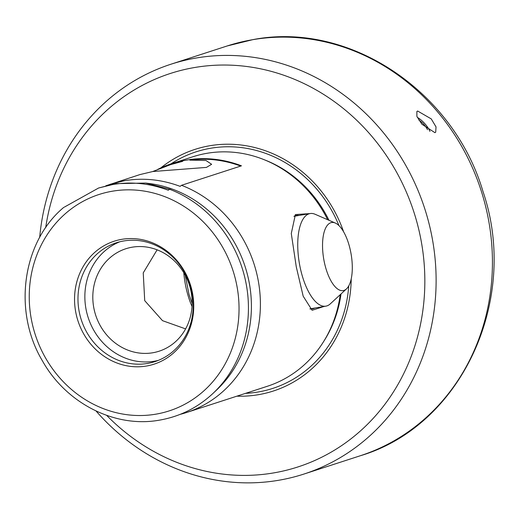 <?xml version="1.0" encoding="UTF-8"?>
<svg xmlns="http://www.w3.org/2000/svg" width="519" height="519" viewBox="0 0 519 519"><rect width="100%" height="100%" fill="white"/><g stroke="black" fill="none" stroke-linecap="round" stroke-linejoin="round"><path stroke-width="0.78" d="M434.903 132.656L421.908 124.223L416.9 116.425L416.874 111.468L417.646 111.027L431.25 118.903L436.031 126.902L435.694 132.202L434.903 132.656M105.824 185.783L139.883 174.598L152.846 171.517L206.432 167.403L211.629 164.296L205.972 160.494L189.837 160.131A120.642 110.223 -108 0 1 240.686 166.08M110.346 184.193L124.605 180.69C143.25 177.608 161.759 179.496 180.145 186.366L181.488 185.302L241.465 165.827A120.642 110.223 72 0 0 190.973 159.378L181.339 161.013A120.642 110.223 72 0 0 171.86 163.589A120.642 110.223 72 0 0 157.562 169.479M170.66 189.448L145.605 183.058L115.497 183.648L98.578 188.014L112.85 184.511C131.372 181.416 149.842 183.324 168.247 190.233L169.642 189.273L170.66 189.448M293.903 216.339A47.398 19.099 -99.6 0 1 295.337 215.709A47.398 19.099 -99.6 0 1 296.44 215.437A47.398 19.099 -99.6 0 1 299.041 215.437M324.09 306.457L312.101 310.278L303.18 296.187L296.284 266.902L291.282 233.505L295.395 214.568L309.798 213.607M314.761 308.039A47.398 19.099 -99.6 0 1 313.398 308.623A47.398 19.099 -99.6 0 1 312.302 308.896A47.398 19.099 -99.6 0 1 310.005 308.941M185.607 328.89L162.518 320.671L144.717 300.657L143.238 272.884L157.121 249.827M236.865 396.172A127.012 116.042 -108 0 0 258.313 394.712A127.012 116.042 -108 0 0 351.227 278.852M343.63 231.857A127.012 116.042 -108 0 0 209.91 145.722A127.012 116.042 -108 0 0 160.747 167.942M106.661 415.369A206.815 188.955 -108 0 0 273.513 472.939A206.815 188.955 -108 0 0 420.727 238.545A206.815 188.955 -108 0 0 194.709 67.496A206.815 188.955 -108 0 0 45.698 227.64M96.06 411.009A215.437 196.824 -108 0 0 278.489 480.302A215.437 196.824 -108 0 0 303.985 474.042A215.437 196.824 -108 0 0 428.662 222.138A215.437 196.824 -108 0 0 196.396 57.972A215.437 196.824 -108 0 0 170.907 64.233A215.437 196.824 -108 0 0 39.684 237.397M147.487 363.449A62.475 57.077 -108 0 0 154.883 361.633A62.475 57.077 -108 0 0 191.037 288.583A62.475 57.077 -108 0 0 123.684 240.972A62.475 57.077 -108 0 0 116.288 242.795A62.475 57.077 -108 0 0 80.134 315.844A62.475 57.077 -108 0 0 147.487 363.449M119.772 241.796A62.475 57.077 -108 0 0 87.542 315.52A62.475 57.077 -108 0 0 154.377 361.218A62.475 57.077 -108 0 0 158.289 360.394M146.455 366.031A64.628 59.049 -108 0 0 192.458 292.781A64.628 59.049 -108 0 0 121.829 239.33A64.628 59.049 -108 0 0 75.826 312.581A64.628 59.049 -108 0 0 146.455 366.031M327.671 219.725A120.642 110.223 -108 0 0 263.444 159.417A120.642 110.223 -108 0 0 207.087 153.28A120.642 110.223 -108 0 0 192.809 156.783L171.86 163.589M190.973 159.378L189.837 160.131M152.735 352.771A53.859 49.208 -108 0 0 159.106 351.201A53.859 49.208 -108 0 0 190.278 288.227A53.859 49.208 -108 0 0 132.215 247.187A53.859 49.208 -108 0 0 125.838 248.75A53.859 49.208 -108 0 0 94.672 311.724A53.859 49.208 -108 0 0 152.735 352.771M64.408 207.081L98.578 188.014M180.19 414.357A120.642 110.223 -108 0 0 186.399 412.56L267.33 386.279A120.642 110.223 -108 0 0 322.941 342.644A120.642 110.223 -108 0 0 340.217 294.688M186.399 412.56A120.642 110.223 -108 0 0 260.369 301.383A120.642 110.223 -108 0 0 181.488 185.302M63.779 207.36C22.174 242.029 12.709 311.387 42.448 360.9C66.224 403.451 115.114 428.318 159.638 420.111C179.931 416.543 197.707 407.662 212.959 393.447L216.624 390.003A118.196 107.984 -108 0 0 245.117 266.643A118.196 107.984 -108 0 0 149.589 183.564L145.605 183.058M150.361 247.745L153.287 248.517M181.339 161.013L182.682 161.344L170.738 164.581L152.657 171.549M182.682 161.344A120.642 110.223 -108 0 0 171.971 164.179L170.738 164.581M429.933 131.385A14 5.268 47.8 0 0 417.328 117.391M427.494 129.698A10.769 4.048 47.8 0 0 418.794 120.006M350.714 280.941A34.526 13.916 80.4 0 0 349.501 246.707A34.526 13.916 80.4 0 0 335.313 223.047A34.526 13.916 80.4 0 0 324.116 232.175A34.526 13.916 80.4 0 0 327.937 274.389A34.526 13.916 80.4 0 0 346.491 288.888A34.526 13.916 80.4 0 0 350.714 280.941M346.491 288.888L330.324 303.836A46.963 18.924 -99.6 0 1 325.835 306.158A46.963 18.924 -99.6 0 1 303.187 278.839A46.963 18.924 -99.6 0 1 299.891 226.686A46.963 18.924 -99.6 0 1 310.115 213.556A46.963 18.924 -99.6 0 1 315.117 214.269L335.313 223.047M183.791 272.722A46.963 18.924 80.4 0 0 192.024 306.495M322.941 342.644L324.005 340.977A119.065 108.782 -108 0 0 341.009 293.955M328.981 220.29A119.065 108.782 -108 0 0 265.287 160.144L263.444 159.417M252.714 39.684A215.437 196.824 -108 0 0 227.218 45.951L253.11 39.587C349.079 21.136 453.489 90.877 483.033 191.641C519.779 299.372 461.858 425.703 360.296 455.753A215.437 196.824 -108 0 0 484.98 203.85A215.437 196.824 -108 0 0 252.714 39.684M245.487 393.37A124.346 113.603 -108 0 0 258.079 392.007A124.346 113.603 -108 0 0 348.736 285.937M338.998 225.642A124.346 113.603 -108 0 0 210.695 148.246A124.346 113.603 -108 0 0 170.946 163.887M112.474 191.187A113.752 103.923 -108 0 0 31.503 320.106A113.752 103.923 -108 0 0 155.817 414.175A113.752 103.923 -108 0 0 236.781 285.262A113.752 103.923 -108 0 0 112.474 191.187M212.959 393.447A120.538 110.125 -108 0 0 245.591 281.006A120.538 110.125 -108 0 0 169.642 189.273M227.218 45.951L170.907 64.233M360.296 455.753L303.985 474.042M293.975 216.293L310.115 213.556M309.914 308.863L325.835 306.158M185.244 275.297L189.059 294.636L192.14 303.459"/></g></svg>
